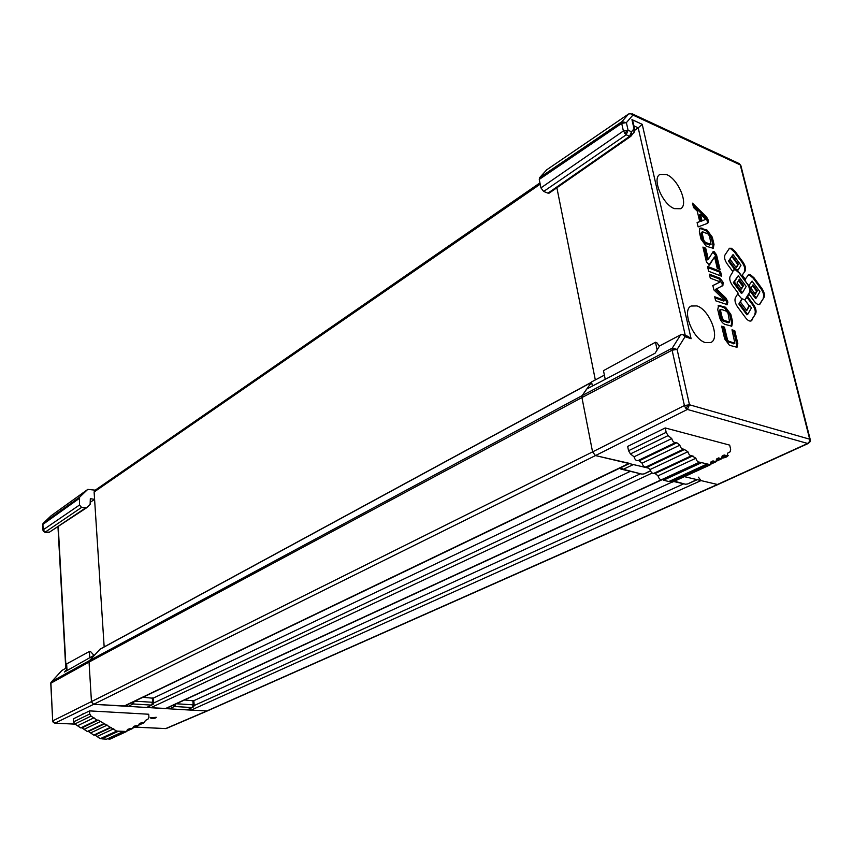<?xml version="1.0" encoding="UTF-8"?>
<svg xmlns="http://www.w3.org/2000/svg" width="853" height="853" viewBox="0 0 853 853"><rect width="100%" height="100%" fill="white"/><g stroke="black" fill="none" stroke-linecap="round" stroke-linejoin="round"><path stroke-width="1.28" d="M698.394 477.179L701.027 480.591L717.448 484.483L684.394 476.646M189.451 709.046L191.093 710.133L207.311 710.944L718.13 484.44L808.335 443.443L807.663 443.464L809.401 441.694L809.678 439.188L810.254 439.615L740.852 165.535L739.252 163.605L631.924 113.694L632.915 115.059L630.26 113.62L628.458 114.131L621.89 121.691L626.39 122.64L621.698 123.386L623.383 130.989L628.085 130.242L626.198 134.785L629.61 136.32L631.497 131.788L631.551 135.638L629.61 136.32L547.978 193.151L549.172 193.119L630.612 136.427M193.738 700.718L671.812 482.201M149.03 706.572L150.768 707.723L166.154 708.47L662.536 479.514M153.284 698.117L630.186 471.4M591.609 382.187L582.183 395.589L581.938 397.562L592.568 451.898L595.458 455.577L629.674 463.414M591.481 382.24L100.185 649.058L89.544 660.553L89.043 662.088L91.474 701.902L93.67 704.311L124.826 705.975L629.301 463.595M556.881 187.767L595.319 379.926L556.881 187.767M539.949 182.883L94.768 490.496L94.107 492L104.162 646.905L94.587 499.357L90.535 502.108M605.235 379.329L603.476 370.65L655.467 342.245L657.162 350.018M655.467 342.245L656.799 342.671L659.55 346.297M67.014 670.565L66.651 663.901L89.373 651.489L89.746 657.727M89.373 651.489L90.578 651.585L93.969 655.349M675.491 442.59L637.852 460.652C636.125 460.833 634.856 459.554 634.056 456.792L630.431 453.913L628.544 450.725L627.659 446.407L665.223 427.95L729.678 445.117L730.658 449.339L730.115 451.834L727.652 453.146L727.108 455.886L725.295 455.31L722.256 456.707M725.295 455.31L724.197 454.969L722.118 456.056L721.563 458.829L719.729 458.253L716.659 459.66M719.729 458.253L718.621 457.912L716.52 459.021L715.955 461.804L714.1 461.228L710.986 462.657M670.554 481.572L672.42 482.116L710.272 464.821L708.406 464.245L670.554 481.572L669.605 481.199M714.1 461.228L712.991 460.887L710.858 462.006L710.272 464.821M665.223 427.95L666.172 432.343L668.091 435.606L671.748 438.581C672.59 441.396 673.87 442.718 675.587 442.547L676.866 442.76L639.142 460.833L642.096 463.179C642.895 465.919 644.143 467.199 645.86 467.017L683.53 449.168M708.406 464.245L699.588 462.155C697.925 462.294 696.688 460.993 695.867 458.232L691.644 455.662C689.96 455.811 688.712 454.5 687.881 451.727L683.637 449.126C681.942 449.286 680.673 447.974 679.841 445.181L676.866 442.76M700.878 462.326L662.994 479.781L663.517 480.196L668.827 481.55L706.561 464.256M662.994 479.781L662.056 479.471M692.924 455.843L655.104 473.511L658.015 475.825C658.804 478.522 660.03 479.791 661.704 479.631L699.46 462.198M655.104 473.511L654.134 473.191M684.927 449.318L647.15 467.188L650.082 469.523C650.871 472.242 652.118 473.511 653.814 473.34L691.527 455.705M647.15 467.188L646.158 466.879M639.142 460.833L638.119 460.524M634.056 456.792L671.748 438.581M642.096 463.179L679.841 445.181M650.082 469.523L687.881 451.727M658.015 475.825L695.867 458.232M96.922 720.156L80.747 727.918L74.84 723.973L73.561 721.883L73.39 718.844L89.565 710.89L148.721 714.238L148.944 717.234L147.985 719.164L145.351 720.486L144.349 722.608L142.675 722.438L139.487 723.898M142.675 722.438L139.465 723.44L138.453 725.572L136.768 725.402L133.548 726.873M136.768 725.402L133.537 726.415L132.503 728.558L130.808 728.398L127.566 729.88M108.299 738.965L109.994 739.125L126.511 731.575L124.815 731.405L107.467 738.815M130.808 728.398L127.555 729.422L126.511 731.575M89.565 710.89L89.757 713.972L91.047 716.093L97.018 720.113L98.212 720.081L81.931 727.886L87.273 731.522L103.501 723.834M124.815 731.405L116.69 731.106L98.212 720.081M117.895 731.053L101.859 738.869L106.678 739.178L123.035 731.671M101.432 738.634L100.601 738.527M111.359 727.406L94.96 735.062L100.238 738.698L116.562 731.16M94.96 735.062L94.097 734.966M104.802 723.749L88.456 731.479L93.766 735.115L110.048 727.502M88.456 731.479L87.571 731.384M81.931 727.886L81.014 727.79M77.794 725.604L94.033 717.757M84.34 729.208L100.643 721.435M90.855 732.802L107.222 725.103M97.349 736.384L113.769 728.75M43.151 523.369L50.945 515.916M43.013 523.646L42.65 524.787L43.396 523.06L79.574 497.203L87.635 489.515L51.404 515.553M165.077 728.558L135.169 727.076M75.032 724.08L54.805 723.141L53.27 722.427L52.694 721.052L50.881 682.592L61.597 670.799M94.587 499.357L90.322 498.685L90.119 504.422L86.59 507.791L81.579 507.407L45.22 532.123L43.471 531.515L43.183 529.83L45.22 532.123L49.57 532.144M166.335 728.473L207.3 710.954L187.17 709.899L193.706 706.785L192.149 707.574L193.194 704.823L194.196 705.154L193.834 700.846L184.557 699.982M175.43 704.194L174.364 706.487L172.711 705.442M134.113 701.507L133.057 703.97L131.319 702.851M167.742 707.734L169.416 708.843L174.364 706.487L192.149 707.574L187.17 709.899L146.673 707.478L153.167 704.322L151.578 705.1L152.634 702.286L153.711 702.637L153.369 698.255L142.909 697.285M82.474 714.11L84.426 713.417M151.61 718.45L150.224 717.853L156.27 717.298C156.184 718.013 154.638 718.397 151.61 718.45M51.212 682.144L61.725 670.607M48.973 532.485L85.471 508.004M42.778 523.955L51.255 515.649L87.635 489.515M87.795 489.387L95.248 490.166M126.425 705.207L128.185 706.38L133.057 703.97L151.578 705.1L146.673 707.478L93.67 704.311L91.474 701.902L89.043 662.088L581.938 397.562L672.1 350.178L684.405 405.538L689.48 404.77L687.39 409.451L807.663 443.464L717.448 484.483L206.639 711.061L165.674 728.59L135.019 727.14M66.854 667.675L61.906 670.469M633.982 132.748L634.024 128.803L631.945 119.601L642.224 124.335L691.111 338.716L685.044 336.711L682.837 334.621L680.694 334.76L672.26 348.152L582.183 395.589L89.544 660.553L89.043 662.088L51.041 683.114L51.543 681.622L89.544 660.553L94.672 654.955L64.476 672.004L66.95 669.328M79.574 497.203L79.478 505.029L81.579 507.407M672.004 349.026L672.26 348.152L677.111 349.421L672.1 350.178L672.004 349.026L677.111 349.421L689.48 404.77L809.678 439.188L740.265 164.917L632.915 115.059L626.39 122.64L628.085 130.242L631.497 131.788L634.024 128.803L634.803 130.029M733.751 269.879L735.627 269.953L739.188 273.024L747.1 283.729L744.658 279.923L748.582 274.741L750.501 274.751L754.009 277.79L753.22 278.227L749.712 275.199L748.198 275.018M744.733 299.829L747.697 296.737L753.423 304.468C755.854 308.125 756.611 311.164 755.683 313.595L751.173 320.909C749.595 321.496 747.761 320.493 745.693 317.881L737.632 307.016C735.158 303.305 734.412 300.224 735.393 297.793L738.165 293.165L732.375 285.36C729.912 281.65 729.176 278.611 730.168 276.244L732.94 271.744L727.182 263.95C724.73 260.261 723.994 257.254 724.997 254.94L729.486 248.266L731.522 248.287L735.073 251.379L734.294 251.827L730.733 248.745L729.112 248.554M716.52 254.802L720.039 269.452L717.288 268.396L714.547 256.945L709.461 265.08L706.465 262.074L702.915 247.071L705.698 248.18L708.331 259.269L713.236 251.496L714.078 251.507L716.52 254.802L715.464 255.41L712.788 252.04M674.382 208.633C662.578 204.475 651.639 178.405 659.955 174.407L666.481 174.524C678.306 178.991 688.979 204.709 680.619 208.718L674.382 208.633M705.42 342.618C692.817 339.281 681.462 310.002 691.143 306.024L696.922 305.918C709.515 309.596 720.614 338.502 710.88 342.479L705.42 342.618M732.663 271.361L733.9 269.793L736.683 269.356L738.016 270.124L737.227 270.572L739.188 273.024M649.869 435.499L645.188 437.706M747.697 296.737L749.318 292.75L745 299.744M735.073 251.379L742.952 262.074C745.362 265.699 746.098 268.663 745.149 270.987L741.662 275.871L739.455 272.875M745.458 279.485L742.462 275.434M754.009 277.79L761.825 288.389C764.213 291.993 764.96 294.978 764.064 297.334L759.714 304.404C758.168 304.979 756.376 303.977 754.329 301.376L749.115 294.328M721.659 326.177L724.474 327.147L727.502 339.878L728.441 341.147L734.87 343.215L731.991 329.759L734.764 330.719L737.802 343.375L737.003 347.288L729.422 345.252L724.687 338.929L721.659 326.177M719.537 317.22L717.746 309.65L718.61 305.385L725.54 307.24L730.829 314.33L732.631 321.837L731.757 326.166L724.879 324.364C722.384 323.18 720.614 320.792 719.537 317.22M709.333 274.176L720.071 278.249L723.152 282.407L722.875 285.659L716.403 288.847L725.786 297.921L727.694 301.28L727.417 304.681L715.646 300.778L714.686 296.759L724.805 300.459L713.918 289.945L712.841 285.542L720.284 281.916L710.272 278.142L709.333 274.176M707.5 266.424L720.518 271.425L721.681 276.255L708.651 271.286L707.5 266.424M701.027 239.149L699.311 231.899L700.057 228.007L707.094 230.129L712.287 237.166L714.014 244.363L713.257 248.308L706.284 246.24L701.027 239.149M693.532 207.492L692.508 203.174L705.879 216.257C708.353 219.274 708.971 221.609 707.734 223.262L698.127 226.898L697.093 222.548L699.727 221.567L697.242 211.117L693.532 207.492M746.897 297.175L752.623 304.905L753.423 304.468M759.298 304.553L760.46 303.668M764.064 297.334L759.66 304.094M763.264 297.761C764.171 295.405 763.424 292.43 761.025 288.826L761.825 288.389M753.22 278.227L761.025 288.826M745.149 270.987L741.662 275.871M744.36 271.425C745.298 269.111 744.573 266.136 742.163 262.511L742.952 262.074M734.294 251.827L742.163 262.511M750.757 321.059L751.962 320.131M755.683 313.595L751.152 320.557M754.873 314.021C755.811 311.59 755.054 308.551 752.623 304.905M724.474 327.147L723.376 327.733L726.404 340.454L727.342 341.722L733.953 343.546M721.915 327.221L723.376 327.733M736.406 347.438L736.715 343.94L737.802 343.375M734.764 330.719L733.676 331.295L736.715 343.94M732.247 330.804L733.676 331.295M720.358 305.363L718.119 305.79M731.17 326.336L731.543 322.413L732.631 321.837M730.829 314.33L729.741 314.906L731.543 322.413M729.741 314.906L724.464 307.826L725.54 307.24M719.271 305.96L724.464 307.826M709.6 275.284L719.004 278.846L722.288 283.836L723.355 283.239M720.284 281.916L712.618 285.723M724.805 300.459L723.728 301.045L714.942 297.846M726.788 304.777L726.831 302.783L727.908 302.197M727.694 301.28L726.617 301.866L726.831 302.783M726.617 301.866L724.709 298.507L725.786 297.921M716.403 288.847L715.336 289.455L724.709 298.507M722.043 286.075L722.288 283.836M720.518 271.425L719.452 272.032L720.348 275.754M707.766 267.543L719.452 272.032M705.698 248.18L704.642 248.799L707.276 259.877L708.331 259.269M703.181 248.223L704.642 248.799M714.547 256.945L708.854 265.123M715.464 255.41L718.716 268.94M701.944 228.028L699.588 228.444M712.681 248.49L712.959 244.971L714.014 244.363M712.287 237.166L711.231 237.774L712.959 244.971M711.231 237.774L706.049 230.758L707.094 230.129M700.899 228.647L706.049 230.758M693.009 205.328L704.845 216.886L705.879 216.257M699.727 221.567L697.146 222.772M707.062 223.529C707.755 221.62 707.02 219.402 704.845 216.886M691.111 338.716L687.923 336.317L682.837 334.621M642.224 124.335L638.215 127.843L685.268 335.432M631.945 119.601L633.043 121.915L634.781 129.613L634.856 130.722L634.024 128.803M750.011 291.033L755.481 298.433L756.27 298.006L750.811 290.606L749.584 292.6M747.367 283.591L748.721 285.819L752.069 281.074L759.906 291.705L756.27 298.006M752.069 281.074L748.721 285.819M732.215 255.921L738.389 264.291L736.278 267.714L730.083 259.323L729.56 259.621L733.058 254.589L728.441 261.135L734.689 269.58M733.356 282.588L741.353 293.379L742.419 292.803L734.422 281.991L738.24 275.732L733.356 282.588L734.422 281.991M747.1 283.729C749.52 287.365 750.256 290.372 749.318 292.75M738.869 303.999L746.897 314.821L747.708 314.394L739.668 303.561L738.869 303.999L741.854 298.945L737.664 294.008M720.231 309.98L719.463 311.238L721.254 318.798L722.822 320.899L728.025 322.722L728.814 322.295M701.816 232.506L701.049 233.647L702.765 240.887L704.301 242.966L709.461 245.024L711.05 244.416L705.356 242.348L703.81 240.269L702.094 233.029L702.861 231.888L708.011 233.978L709.536 236.046L711.05 244.416M700.974 221.343L705.676 219.36L700.974 221.343L699.449 214.913L700.484 214.284L705.676 219.36M626.39 122.64L621.624 122.384L621.89 121.691L539.533 177.755L546.784 169.758L628.618 113.982L546.784 169.758M628.938 113.865L630.26 113.62M722.246 458.114C725.722 457.592 727.716 456.664 728.227 455.331M648.28 468.094L595.458 455.577L687.39 409.451L685.588 408.033L689.48 404.77M685.588 408.033L684.405 405.538L592.568 451.898L595.458 455.577L93.67 704.311L55.104 723.088L53.632 722.363L52.971 720.764L592.568 451.898L581.938 397.562L582.183 395.589L586.661 389.064L655.115 353.195L659.444 346.158M604.393 375.149L591.555 381.92L604.382 375.128M659.369 346.051L680.694 334.76M634.867 130.136L638.215 127.843L633.939 125.892M728.441 261.135L730.083 259.323M733.058 254.589L740.969 265.304L738.016 270.124M735.478 269.132L729.23 260.677M738.24 275.732L746.183 286.469L742.419 292.803M739.668 303.561L742.121 298.795L744.669 299.744L749.158 305.8L746.556 310.279M749.52 285.382L750.811 290.606M749.158 305.8L749.691 305.513L751.45 307.89L747.708 314.394M720.55 310.652L721.318 309.394L726.511 311.249L728.057 313.339L729.603 322.135L723.909 320.312L722.342 318.212L720.55 310.652L719.463 311.238M702.019 220.714L700.484 214.284M591.555 381.92L592.377 386.057M547.978 193.151L543.649 191.456L626.198 134.785L623.383 130.989L540.93 187.884L543.649 191.456M540.93 187.884L539.267 179.407L621.698 123.386L621.624 122.384M539.533 177.755L539.267 179.407M750.949 288.293L752.996 284.806L757.379 290.734L755.342 294.242L750.949 288.293M731.693 256.231L737.856 264.59L736.086 267.458M741.492 289.007L737.045 282.993L739.156 279.496L743.592 285.488L741.492 289.007M749.691 305.513L746.77 310.556L740.521 302.133M696.858 479.599L687.465 484.014L685.354 484.205L674.435 481.199M650.423 470.707L644.111 473.905L641.914 474.119L623.234 469.299L633.384 464.565M621.155 467.508L623.234 469.299L620.899 469.086L620.152 467.988M752.506 285.648L756.579 291.172L757.379 290.734M756.579 291.172L755.033 293.827M738.389 264.291L737.856 264.59M743.592 285.488L741.097 288.474M738.485 280.605L742.536 286.075M191.093 710.133L701.027 480.591M194.207 705.506L683.711 483.822M165.407 708.598L661.48 479.706M150.768 707.723L652.172 473.031M153.711 703L640.411 473.778M124.005 706.124L628.821 463.478M99.748 649.4L591.076 382.613M94.107 492L540.205 184.184M628.544 450.725L666.172 432.343M630.431 453.913L668.091 435.606M663.517 480.196L701.401 462.752M73.561 721.883L89.757 713.972M74.84 723.973L91.047 716.093M101.859 738.869L118.332 731.288M194.196 705.154L193.706 706.785L193.215 704.823L176.347 703.768M175.185 705.431L173.596 705.036M133.868 702.883L132.162 702.445M153.711 702.637L153.167 704.322L152.644 702.286L134.817 701.166M66.044 668.134L58.239 526.461M79.084 498.568L42.906 524.392L43.183 529.83L79.478 505.029M152.634 702.286L152.303 697.893M193.194 704.823L192.831 700.516M809.401 441.694L810.041 441.779L810.254 439.615M634.6 131.554L630.783 136.341L549.172 193.119M630.388 136.48L631.497 131.788M624.481 133.26L628.085 130.242M685.044 336.711L677.111 349.421M726.404 340.454L727.502 339.878M734.582 343.226L733.484 343.791M728.441 341.147L727.342 341.722M719.004 278.846L720.071 278.249M723.152 282.407L722.086 283.004M709.131 265.166L709.728 264.825M729.112 322.135L728.025 322.722M723.909 320.312L722.822 320.899M722.342 318.212L721.254 318.798M701.049 233.647L702.094 233.029M710.506 244.416L709.461 245.024M705.356 242.348L704.301 242.966M703.81 240.269L702.765 240.887M722.15 458.157L727.108 455.886M716.541 461.132L721.563 458.829M710.88 464.128L715.955 461.804M637.852 460.652L675.587 442.547M645.86 467.017L683.637 449.126M653.814 473.34L691.644 455.662M661.704 479.631L699.588 462.155M668.827 481.55L706.7 464.192M139.124 724.997L144.349 722.608M133.196 727.972L138.453 725.572M127.214 730.978L132.503 728.558M80.747 727.918L97.018 720.113M87.273 731.522L103.608 723.792M93.766 735.115L110.165 727.46M100.238 738.698L116.69 731.106M106.678 739.178L123.173 731.607M86.59 507.791L48.781 532.581M75.181 724.154L54.805 723.141M52.694 721.052L50.775 683.424M65.756 668.294L57.961 526.642M47.821 532.656L44.804 532.229M42.927 530.225L42.65 524.787M739.252 163.605L740.852 165.535M620.856 469.065L619.864 468.126M734.87 343.215L733.783 343.791M810.041 441.779L808.335 443.443M720.806 309.394L719.719 309.98M729.603 322.135L728.526 322.711M702.318 231.877L701.262 232.506M685.354 484.205L673.753 481.508M697.253 479.695L687.465 484.014M641.914 474.119L620.899 469.086M650.54 470.963L644.111 473.905"/></g></svg>

